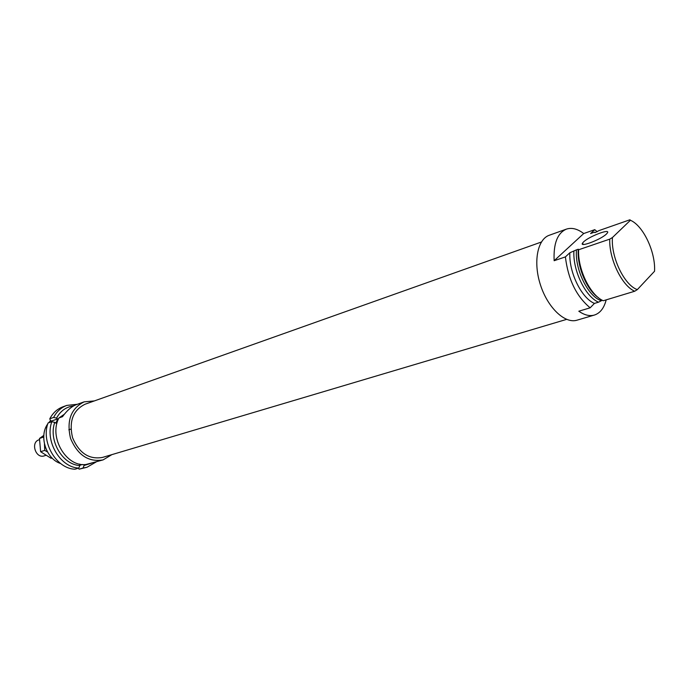<?xml version="1.0" encoding="UTF-8"?>
<svg xmlns="http://www.w3.org/2000/svg" width="689" height="689" viewBox="0 0 689 689"><rect width="100%" height="100%" fill="white"/><g stroke="black" fill="none" stroke-linecap="round" stroke-linejoin="round"><path stroke-width="1.03" d="M541.39 242.02L85.083 404.219C72.948 410.265 68.779 421.435 72.578 437.739C79.123 453.147 89.079 459.709 102.446 457.436L566.625 319.377M111.902 454.619L103.083 459.899L85.996 464.498C66.265 467.323 48.48 436.998 58.978 417.93L62.475 416.707C67.057 410.411 71.665 406.398 76.281 404.667L84.144 401.851L94.384 400.92M103.083 459.899C88.528 462.353 77.685 455.188 70.545 438.402C66.411 420.634 70.941 408.456 84.144 401.851M64.361 414.227L58.978 417.93M60.632 463.525C46.129 459.038 38.662 436.128 47.722 423.959M48.54 422.848L50.685 420.54M73.654 405.89C66.187 406.829 60.477 410.911 56.524 418.12L57.687 418.878L55.921 423.149L54.75 422.391C48.239 440.392 62.561 464.799 79.846 465.549L79.709 464.093M83.963 464.567L84.049 465.514L91.792 463.077M54.75 422.391L51.83 421.694C44.673 441.038 60.176 467.443 78.813 468.081L79.846 465.549M84.049 465.514L83.016 468.038L79.114 469.175L86.986 467.263L96.193 461.931M79.114 469.175L78.365 468.21M57.687 418.878L51.477 421.057L50.314 420.307L49.797 418.783C52.907 412.9 57.299 408.904 62.983 406.786L66.807 405.408C61.123 407.526 56.722 411.531 53.613 417.431L56.524 418.12M51.83 421.694L48.015 423.029C40.849 442.304 56.317 468.598 74.92 469.226L78.813 468.081M51.477 421.057L51.107 421.952M82.396 464.489L79.821 465.256M53.613 417.431L49.797 418.783M77.383 404.279L66.807 405.408M83.016 468.038L86.986 467.263M606.458 234.002L607.354 232.968C610.971 228.085 589.181 236.327 583.566 241.908L582.575 243.036C578.881 247.902 600.86 239.651 606.458 234.002M554.145 260.718L565.393 256.902L569.846 252.768L576.486 249.831L578.269 249.22L578.614 249.771L609.748 239.135L612.443 237.524L630.418 220.265L629.935 219.774L599.232 230.505L594.951 232.632L594.573 232.133L590.585 233.537L594.762 229.661L583.721 233.537L554.145 260.718C553.362 243.579 557.435 233.054 566.375 229.136L549.279 235.259C537.351 239.264 533.01 262.371 540.512 285.1C547.858 307.88 564.989 323.985 576.986 320.187L594.4 315.054C600.145 313.168 604.072 308.112 606.191 299.861M578.269 249.22C576.779 266.109 586.64 289.802 598.353 297.622M578.614 249.771C577.632 269.278 590.318 295.323 603.271 300.748L634.664 291.249C621.797 285.608 608.981 258.978 609.748 239.135M573.894 251.382C572.878 270.846 585.547 296.795 598.517 302.187L602.289 300.258M576.486 249.831C574.652 269.132 587.932 296.373 601.066 300.628M583.721 233.537C577.528 228.826 571.749 227.361 566.375 229.136M597.191 231.728L594.762 229.661M565.393 256.902C568.132 279.441 576.392 296.408 590.154 307.811L578.812 311.213C584.418 315.123 589.612 316.397 594.4 315.054M569.846 252.768C568.804 272.181 581.456 298.061 594.435 303.418L590.154 307.811M594.435 303.418L598.517 302.187M612.443 237.524C610.842 257.186 624.303 285.168 637.325 289.621L634.664 291.249M637.325 289.621L654.55 271.242C655.687 252.071 643.259 225.647 630.418 220.265M39.497 439.651L39.023 439.806C30.273 442.286 35.733 459.012 44.26 455.86L45.956 455.317M43.743 436.99L39.48 438.471L43.82 435.37M44.449 444L44.725 450.373L40.608 451.708L39.48 438.471M43.588 437.093L43.734 438.032M44.458 444.052L46.146 449.219M44.725 450.373L47.489 451.941M52.054 457.996L51.081 458.297L40.608 451.708M583.247 244.423L582.575 243.036M70.95 429.092L68.831 429.807"/></g></svg>
